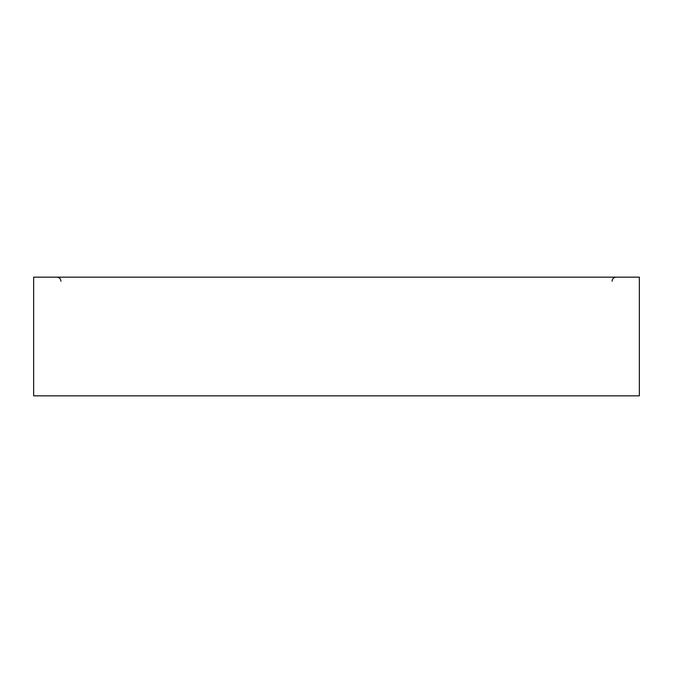 <?xml version="1.0" encoding="UTF-8"?>
<svg xmlns="http://www.w3.org/2000/svg" width="673" height="673" viewBox="0 0 673 673"><rect width="100%" height="100%" fill="white"/><g stroke="black" fill="none" stroke-linecap="round" stroke-linejoin="round"><path stroke-width="1.01" d="M639.35 395.842L33.65 395.842L33.65 277.158L639.35 277.158L639.35 395.842M60.949 281.247C60.705 278.765 59.342 277.402 56.852 277.158M612.051 281.247C612.295 278.765 613.658 277.402 616.148 277.158"/></g></svg>
